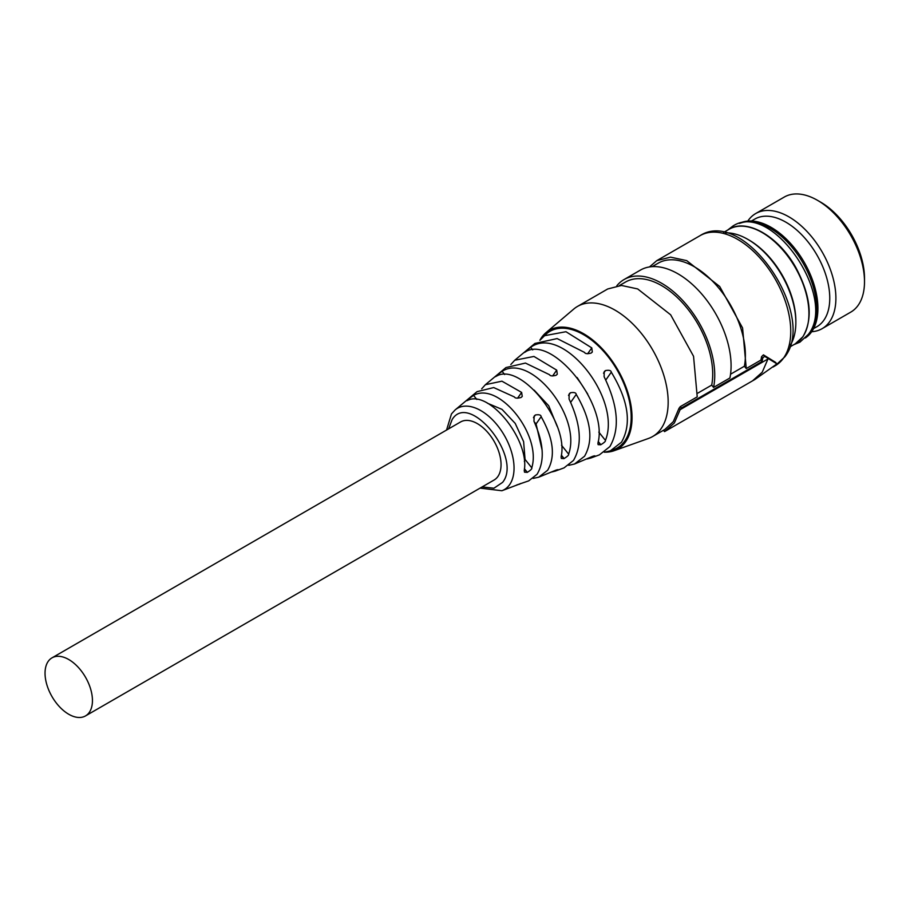 <?xml version="1.0" encoding="UTF-8"?>
<svg xmlns="http://www.w3.org/2000/svg" width="910" height="910" viewBox="0 0 910 910"><rect width="100%" height="100%" fill="white"/><g stroke="black" fill="none" stroke-linecap="round" stroke-linejoin="round"><path stroke-width="1.36" d="M539.857 340.306A68.523 39.562 60 0 1 541.621 337.451A68.523 39.562 60 0 1 545.92 332.719L573.755 309.059A75.121 43.373 60 0 1 577.486 306.431A75.121 43.373 60 0 1 647.385 341.489A75.121 43.373 60 0 1 661.047 428.712A75.121 43.373 60 0 1 652.606 436.538L664.869 429.463L673.309 421.637L679.008 408.306L680.123 409.682L674.367 422.957L664.801 431.476L663.686 430.1M752.65 380.755L762.216 372.236L767.972 358.961L680.123 409.682L681.385 408.033L762.08 361.441A76.85 44.374 60 0 0 762.694 358.108L764.571 356.299L776.583 363.636L775.889 364.637L754.947 379.459L664.801 431.476M85.506 715.92L494.107 480.014A33.511 19.349 -120 0 0 497.872 476.522A33.511 19.349 -120 0 0 491.775 437.608A33.511 19.349 -120 0 0 460.585 421.956L51.984 657.862A33.511 19.349 -120 0 0 48.219 661.354A33.511 19.349 -120 0 0 54.316 700.268A33.511 19.349 -120 0 0 85.506 715.92A33.511 19.349 -120 0 0 89.271 712.428A33.511 19.349 -120 0 0 83.174 673.514A33.511 19.349 -120 0 0 51.984 657.862M533.158 478.41L538.674 477.204L547.638 470.254C555.635 456.456 553.473 438.597 541.154 416.7C541.018 414.937 539.095 414.368 535.387 414.983L534.159 416.109L533.965 421.262C543.85 443.443 544.885 461.108 537.071 474.269L528.687 480.878L516.675 484.984M557.955 469.674L555.259 471.107L564.041 467.876L573.471 460.437C582.48 445.07 581.012 424.583 569.057 398.978L569.194 393.905L570.24 392.892L568.568 395.27M568.761 465.328L574.517 464.02L584.573 456.217C593.741 440.167 590.965 419.567 576.235 394.417C576.041 392.676 574.096 392.13 570.422 392.779L570.24 392.892M594.719 455.876L590.943 457.98L599.394 454.863L609.859 446.617C620.074 429.019 618.152 405.724 604.115 376.729L604.217 371.701L605.264 370.7L603.603 373.066M604.354 452.247L610.36 450.837L621.507 442.192C631.847 423.878 628.446 400.536 611.292 372.179C611.042 370.438 609.086 369.904 605.446 370.586L605.264 370.7M539.96 340.26L546.751 333.572A67.317 38.868 60 0 1 610.655 360.064A67.317 38.868 60 0 1 624.806 440.929A67.317 38.868 60 0 1 613.738 449.597L610.36 450.837M544.1 335.779L565.975 331.718L591.773 347.893L592.308 352.022L591.113 353.091C587.371 354.024 585.198 353.808 584.595 352.443L557.148 338.577L534.898 343.445L514.753 360.235L533.954 356.447L556.715 370.142L557.284 374.226L556.09 375.284C552.324 376.228 550.14 376.035 549.526 374.704L525.434 363.067L505.971 367.549L485.394 384.691L501.933 381.176L521.635 392.415L522.249 396.43L521.055 397.499C517.233 398.455 515.037 398.284 514.446 396.976L493.721 387.569L477.045 391.653L455.193 409.864A46.922 27.095 60 0 1 499.738 428.326A46.922 27.095 60 0 1 509.6 484.7A46.922 27.095 60 0 1 501.888 490.74L480.07 488.113M510.817 364.546L514.753 360.235M481.686 388.843L485.394 384.691M468.252 399.149L473.564 395.384C498.703 381.108 541.871 434.798 531.781 467.808C532.213 468.684 530.735 470.197 527.334 472.347L524.535 472.199L524.228 470.607C529.904 440.247 489.125 389.514 467.729 400.32C466.386 401.082 466.557 400.696 468.252 399.149L468.866 399.922M466.91 400.514L467.729 400.32M598.2 441.737L600.645 444.785L598.109 444.649L597.915 443.193C608.608 404.415 551.779 333.708 524.797 352.25L525.832 351.704M524.092 352.568L524.797 352.25M600.645 444.785L600.827 444.706C604.229 442.658 605.764 441.225 605.446 440.383C622.133 398.352 562.323 324.142 530.655 347.324L525.502 351.294M563.904 458.617L564.098 458.538C567.487 456.445 569.012 454.977 568.636 454.124C581.956 416.552 530.632 352.693 502.092 371.337L496.86 375.216C495.154 376.717 494.938 377.07 496.246 376.251C520.452 361.623 569.25 422.308 561.095 456.934L561.333 458.447L563.904 458.617L561.333 455.409M495.484 376.524L496.246 376.251M574.517 464.02L592.66 456.331C595.072 455.683 595.572 455.705 594.184 456.411L593.809 455.955M590.943 457.98L587.143 458.947M538.674 477.204L555.919 470.163C558.308 469.503 558.797 469.492 557.375 470.151L557.068 469.787M555.259 471.107L551.79 471.983M501.888 490.74L521.157 483.438M520.304 483.585L519.564 484.234M534.284 421.921L536.07 423.935L542.121 450.075M545.92 332.719A68.523 39.562 60 0 1 611.019 359.382A68.523 39.562 60 0 1 625.545 441.85A68.523 39.562 60 0 1 614.057 450.734A68.523 39.562 60 0 1 604.74 452.19M487.407 403.21L502.024 409.386L515.219 423.4L523.614 441.634L525.059 459.436L524.353 461.461M577.133 377.548L587.723 394.064M534.125 390.106L548.73 405.78L557.136 426.289M652.606 436.538A75.121 43.373 60 0 1 648.455 438.461L614.057 450.734M679.008 408.306L680.27 406.645L697.231 396.851L693.545 356.276L670.659 314.803L637.683 288.936L621.485 285.456L607.721 288.97L577.486 306.431M713.565 387.421A75.121 43.373 -120 0 0 687.005 305.362A75.121 43.373 -120 0 0 624.067 279.541L640.413 270.099A75.121 43.373 -120 0 1 703.35 295.921A75.121 43.373 -120 0 1 729.911 377.98L713.565 387.421L711.711 385.101L697.868 393.086M762.08 361.441L760.965 360.053L746.257 368.55L744.391 366.229L730.548 374.215M762.694 358.108L761.556 356.686L763.422 354.866L775.525 362.316L776.514 363.977M624.067 279.541A75.121 43.373 -120 0 0 616.798 285.808M711.711 385.101A72.231 41.701 -120 0 0 685.742 306.522A72.231 41.701 -120 0 0 625.511 282.043L619.482 285.512M761.556 356.686L760.965 360.053M649.478 266.937L656.758 260.658L670.522 257.143L686.709 260.624L719.696 286.491L742.583 327.964L746.257 368.55M744.391 366.229A72.231 41.701 -120 0 0 718.422 287.651A72.231 41.701 -120 0 0 658.203 263.161L652.174 266.641M790.278 345.243A67.897 39.198 -120 0 0 795.852 322.538A67.897 39.198 -120 0 0 747.849 239.375A67.897 39.198 -120 0 0 725.395 232.846M795.852 322.538L795.852 321.116A66.168 38.197 -120 0 0 749.066 240.081L747.849 239.375M822.139 328.658L850.736 312.141A66.453 38.368 -120 0 0 858.21 305.214A66.453 38.368 -120 0 0 864.5 281.725L864.5 278.187A62.119 35.865 -120 0 0 820.581 202.1L817.51 200.337A66.453 38.368 -120 0 0 784.284 197.049L755.687 213.554A66.453 38.368 60 0 1 817.51 244.574A66.453 38.368 60 0 1 829.601 321.73A66.453 38.368 60 0 1 822.139 328.658A66.453 38.368 60 0 1 811.686 331.718M864.5 281.725A66.453 38.368 -120 0 0 817.51 200.337M747.815 221.073A66.453 38.368 60 0 1 748.213 220.482A66.453 38.368 60 0 1 755.687 213.554M751.467 220.993L754.788 219.082A62.119 35.865 60 0 1 812.584 248.077A62.119 35.865 60 0 1 823.88 320.195A62.119 35.865 60 0 1 816.907 326.679L813.586 328.59M805.327 337.985A66.168 38.197 -120 0 0 811.652 331.775A66.168 38.197 -120 0 0 800.243 255.892A66.168 38.197 -120 0 0 739.204 223.45M805.976 337.314L810.423 332.48A66.168 38.197 -120 0 0 800.117 258.258A66.168 38.197 -120 0 0 740.103 223.223M448.607 428.883L452.111 419.601C469.344 390.913 522.932 457.582 502.582 482.38L493.937 488.215L482.118 486.93M535.205 415.108L533.522 417.497M535.387 414.983L533.476 417.713M541.154 416.7L536.07 423.935M570.422 392.779L568.523 395.486M576.235 394.417L570.684 402.334M605.446 370.586L603.558 373.282M611.292 372.179L605.787 380.016M587.655 353.751L591.773 347.893M552.62 375.966L556.715 370.142M517.574 398.193L521.635 392.415M473.564 395.384L476.84 399.456M525.059 459.436L531.781 467.808M524.422 468.73L527.334 472.347M524.399 469.014L527.14 472.415M468.388 399.024L469.06 399.865M530.655 347.324L532.714 349.895M598.814 432.125L605.446 440.383M598.234 441.486L600.827 444.706M561.368 455.148L564.098 458.538M497.008 375.091L497.508 375.705M502.092 371.337L504.652 374.522M561.504 445.24L568.636 454.124M681.385 408.033L680.27 406.645M656.758 260.658L700.063 235.656A75.121 43.373 60 0 1 769.962 270.725A75.121 43.373 60 0 1 783.635 357.937A75.121 43.373 60 0 1 775.183 365.774L772.999 367.037M763.422 354.866L764.571 356.299M729.058 229.263C746.905 217.99 778.801 236.668 795.932 267.699C810.844 295.943 813.176 318.955 802.904 336.745L795.226 343.855A66.168 38.197 -120 0 0 802.665 336.962A66.168 38.197 -120 0 0 790.631 260.146A66.168 38.197 -120 0 0 729.058 229.263L723.552 232.437M455.193 409.864L451.474 413.913L446.548 430.066M664.539 431.602L663.47 430.271M776.617 363.659L775.559 362.339M700.063 235.656C744.505 206.888 817.806 315.463 784.818 356.857L775.183 365.774M727.647 230.082L732.925 226.033C771.908 200.359 837.814 297.741 808.376 334.334L799.947 342.137L793.816 344.674M795.226 343.855L789.721 347.04"/></g></svg>
